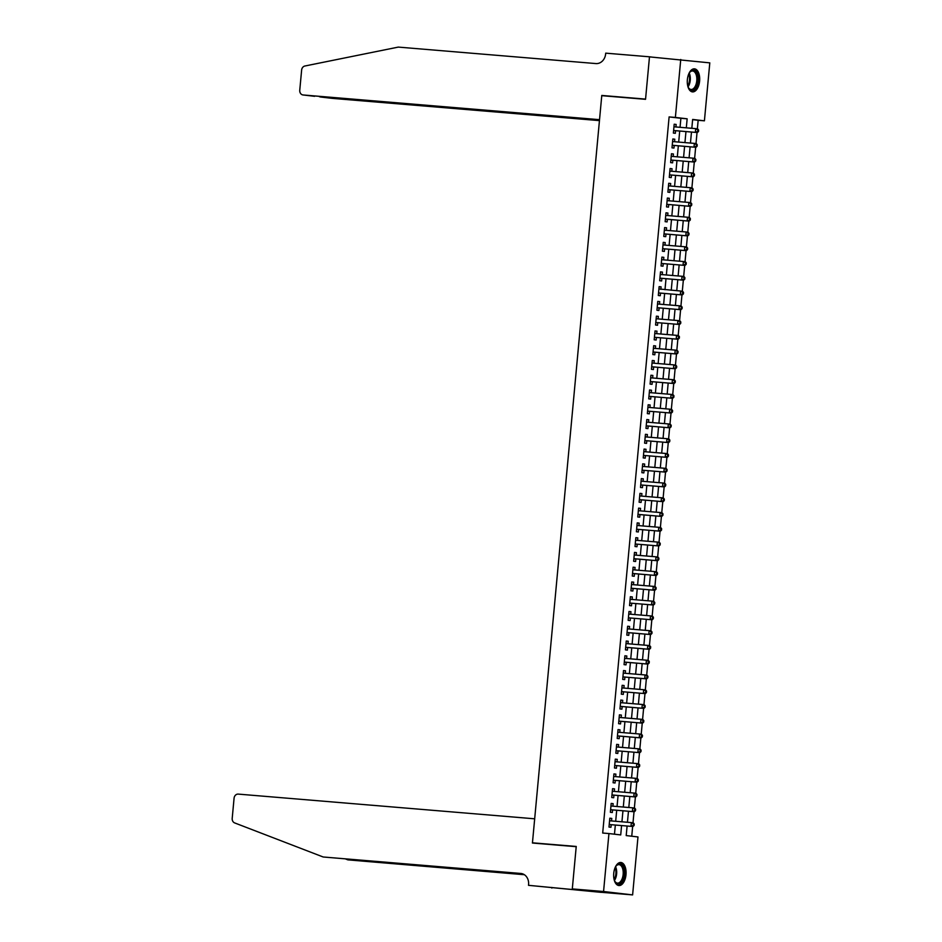 <?xml version="1.0" encoding="UTF-8"?>
<svg xmlns="http://www.w3.org/2000/svg" width="942" height="942" viewBox="0 0 942 942"><rect width="100%" height="100%" fill="white"/><g stroke="black" fill="none" stroke-linecap="round" stroke-linejoin="round"><path stroke-width="1.41" d="M613.748 873.293A11.563 6.158 -85.2 0 1 620.825 862.483A11.563 6.158 -85.2 0 1 625.994 874.729A11.563 6.158 -85.2 0 1 618.906 885.539A11.563 6.158 -85.2 0 1 613.748 873.293M687.366 79.658A11.563 6.158 -85.2 0 1 694.454 68.837A11.563 6.158 -85.2 0 1 699.612 81.083A11.563 6.158 -85.2 0 1 692.535 91.892A11.563 6.158 -85.2 0 1 687.366 79.658M572.289 888.977L576.21 846.681L532.43 843.031L534.679 818.81L238.244 794.106A4.451 3.768 -83.3 0 0 234.075 798.227L232.203 818.386A4.451 3.768 -83.3 0 0 234.664 822.919L323.165 856.984L520.785 873.458A10.386 8.784 96.7 0 1 521.032 873.481A10.386 8.784 96.7 0 1 528.58 884.514L528.509 885.327L601.337 892.298L572.3 888.907L576.233 846.458L532.454 842.807L601.761 95.672L645.541 99.322L649.485 56.873L709.797 62.867L704.416 120.823L692.641 119.446L691.828 128.289M697.374 128.807L698.163 120.293L704.416 120.823M631.752 836.213L632.647 826.487M633 822.79L634.025 811.721M634.366 808.024L635.391 796.956M635.732 793.258L636.757 782.19M637.11 778.492L638.134 767.424M638.476 763.726L639.5 752.658M639.842 748.961L640.866 737.892M641.219 734.195L642.244 723.126M642.585 719.429L643.61 708.36M643.951 704.663L644.976 693.595M645.329 689.897L646.353 678.829M646.695 675.131L647.719 664.063M648.061 660.366L649.085 649.297M649.438 645.6L650.463 634.543M650.804 630.834L651.829 619.777M652.17 616.068L653.195 605.011M653.548 601.302L654.572 590.245M654.914 586.536L655.938 575.48M656.28 571.77L657.304 560.714M657.646 557.005L658.682 545.948M659.023 542.239L660.048 531.182M660.389 527.473L661.414 516.416M661.755 512.707L662.791 501.65M663.133 497.941L664.157 486.884M664.499 483.175L665.523 472.119M665.864 468.421L666.901 457.353M667.242 453.655L668.267 442.587M668.608 438.89L669.632 427.821M669.974 424.124L671.01 413.055M671.352 409.358L672.376 398.289M672.718 394.592L673.742 383.524M674.083 379.826L675.12 368.758M675.461 365.06L676.486 353.992M676.827 350.294L677.851 339.226M678.193 335.529L679.229 324.46M679.571 320.763L680.595 309.694M680.936 305.997L681.961 294.928M682.302 291.231L683.339 280.163M683.68 276.465L684.704 265.397M685.046 261.699L686.07 250.631M686.412 246.934L687.448 235.865M687.79 232.168L688.814 221.099M689.155 217.402L690.18 206.333M690.521 202.636L691.558 191.567M691.899 187.87L692.923 176.813M693.265 173.104L694.289 162.048M694.631 158.338L695.655 147.282M696.008 143.573L697.033 132.516M627.101 826.028L626.206 835.578L637.981 836.943L632.612 894.9L603.563 891.509L608.944 833.552L620.719 834.93L621.579 825.569M601.337 892.298L632.612 894.9M611.546 820.941L611.782 818.421L609.815 818.198L608.991 827.052L610.958 827.288L611.193 824.697M612.912 806.175L613.148 803.656L611.181 803.432L610.369 812.287L612.324 812.522L612.571 809.932M614.29 791.41L614.514 788.89L612.559 788.666L611.735 797.521L613.701 797.756L613.937 795.166M615.656 776.644L615.891 774.124L613.925 773.9L613.101 782.755L615.067 782.99L615.303 780.4M617.022 761.878L617.257 759.358L615.291 759.134L614.478 767.989L616.433 768.225L616.68 765.634M618.399 747.112L618.623 744.592L616.669 744.368L615.844 753.223L617.811 753.459L618.046 750.868M619.765 732.346L620.001 729.838L618.034 729.603L617.21 738.457L619.177 738.693L619.412 736.102M621.131 717.58L621.367 715.072L619.4 714.837L618.588 723.692L620.543 723.927L620.79 721.337M622.509 702.826L622.733 700.306L620.778 700.071L619.954 708.937L621.92 709.161L622.156 706.582M623.875 688.06L624.11 685.541L622.144 685.305L621.32 694.172L623.286 694.395L623.522 691.817M625.241 673.294L625.476 670.775L623.51 670.539L622.697 679.406L624.652 679.629L624.899 677.051M626.607 658.529L626.842 656.009L624.887 655.773L624.063 664.64L626.03 664.864L626.265 662.285M627.984 643.763L628.22 641.243L626.253 641.007L625.429 649.874L627.396 650.098L627.631 647.519M629.35 628.997L629.586 626.477L627.619 626.242L626.807 635.108L628.761 635.332L629.009 632.753M630.716 614.231L630.952 611.711L628.997 611.476L628.173 620.342L630.139 620.566L630.375 617.987M632.094 599.465L632.329 596.945L630.363 596.71L629.539 605.576L631.505 605.8L631.741 603.221M633.46 584.699L633.695 582.18L631.729 581.944L630.916 590.811L632.871 591.034L633.118 588.456M634.826 569.934L635.061 567.414L633.106 567.178L632.282 576.045L634.237 576.269L634.484 573.69M636.203 555.168L636.439 552.648L634.472 552.412L633.648 561.279L635.614 561.503L635.85 558.924M637.569 540.402L637.805 537.882L635.838 537.647L635.014 546.513L636.98 546.737L637.228 544.158M638.935 525.636L639.171 523.116L637.216 522.892L636.392 531.747L638.346 531.971L638.594 529.392M640.313 510.87L640.548 508.35L638.582 508.127L637.758 516.981L639.724 517.205L639.959 514.626M641.679 496.104L641.914 493.584L639.948 493.361L639.123 502.216L641.09 502.439L641.325 499.861M643.045 481.338L643.28 478.819L641.325 478.595L640.501 487.45L642.456 487.673L642.703 485.095M644.422 466.573L644.658 464.053L642.691 463.829L641.867 472.684L643.833 472.908L644.069 470.329M645.788 451.807L646.024 449.287L644.057 449.063L643.233 457.918L645.199 458.153L645.435 455.563M647.154 437.041L647.389 434.521L645.435 434.297L644.611 443.152L646.565 443.388L646.813 440.797M648.532 422.275L648.767 419.755L646.801 419.531L645.976 428.386L647.943 428.622L648.178 426.031M649.898 407.509L650.133 404.989L648.167 404.766L647.342 413.62L649.309 413.856L649.544 411.265M651.263 392.743L651.499 390.223L649.544 390L648.72 398.855L650.675 399.09L650.922 396.5M652.641 377.978L652.877 375.458L650.91 375.234L650.086 384.089L652.052 384.324L652.288 381.734M654.007 363.212L654.243 360.692L652.276 360.468L651.452 369.323L653.418 369.558L653.654 366.968M655.373 348.446L655.608 345.926L653.654 345.702L652.83 354.557L654.784 354.793L655.031 352.202M656.751 333.68L656.986 331.16L655.02 330.936L654.195 339.791L656.162 340.027L656.397 337.436M658.117 318.914L658.352 316.394L656.386 316.171L655.561 325.025L657.528 325.261L657.763 322.67M659.482 304.148L659.718 301.628L657.763 301.405L656.939 310.259L658.894 310.495L659.141 307.904M660.86 289.382L661.096 286.863L659.129 286.639L658.305 295.494L660.271 295.729L660.507 293.139M662.226 274.617L662.462 272.108L660.495 271.873L659.671 280.728L661.637 280.963L661.873 278.373M663.592 259.851L663.827 257.343L661.873 257.107L661.048 265.962L663.003 266.197L663.25 263.607M664.97 245.097L665.193 242.577L663.239 242.341L662.414 251.208L664.381 251.432L664.616 248.853M666.335 230.331L666.571 227.811L664.605 227.575L663.78 236.442L665.747 236.666L665.982 234.087M667.701 215.565L667.937 213.045L665.97 212.81L665.158 221.676L667.113 221.9L667.36 219.321M669.079 200.799L669.303 198.279L667.348 198.044L666.524 206.91L668.49 207.134L668.726 204.555M670.445 186.033L670.68 183.513L668.714 183.278L667.89 192.144L669.856 192.368L670.092 189.789M671.811 171.267L672.046 168.748L670.08 168.512L669.267 177.379L671.222 177.602L671.469 175.024M673.189 156.502L673.412 153.982L671.458 153.746L670.633 162.613L672.6 162.836L672.835 160.258M674.554 141.736L674.79 139.216L672.823 138.98L671.999 147.847L673.966 148.071L674.201 145.492M698.163 120.293L692.629 119.658M680.053 127.311L680.889 118.28L669.114 116.914L602.692 833.034L608.944 833.552M614.478 834.2L615.326 825.051M615.679 821.294L616.704 810.285M617.045 806.529L618.07 795.519M618.423 791.763L619.436 780.753M619.789 776.997L620.813 765.987M621.155 762.231L622.179 751.221M622.532 747.465L623.545 736.456M623.898 732.699L624.923 721.69M625.264 717.934L626.289 706.924M626.642 703.168L627.655 692.158M628.008 688.402L629.032 677.392M629.374 673.636L630.398 662.626M630.751 658.87L631.764 647.861M632.117 644.104L633.142 633.095M633.483 629.338L634.508 618.329M634.861 614.573L635.874 603.563M636.227 599.807L637.251 588.797M637.593 585.041L638.617 574.031M638.97 570.275L639.983 559.265M640.336 555.509L641.361 544.5M641.702 540.743L642.727 529.734M643.068 525.977L644.092 514.968M644.446 511.212L645.47 500.202M645.812 496.446L646.836 485.436M647.178 481.68L648.202 470.67M648.555 466.914L649.58 455.904M649.921 452.148L650.946 441.139M651.287 437.382L652.311 426.373M652.665 422.617L653.689 411.607M654.031 407.851L655.055 396.841M655.397 393.085L656.421 382.075M656.774 378.319L657.787 367.321M658.14 363.565L659.164 352.555M659.506 348.799L660.53 337.789M660.884 334.033L661.896 323.024M662.25 319.267L663.274 308.258M663.615 304.502L664.64 293.492M664.993 289.736L666.006 278.726M666.359 274.97L667.383 263.96M667.725 260.204L668.749 249.194M669.103 245.438L670.115 234.428M670.468 230.672L671.493 219.663M671.834 215.906L672.859 204.897M673.212 201.141L674.225 190.131M674.578 186.375L675.602 175.365M675.944 171.609L676.968 160.599M677.322 156.843L678.334 145.833M678.687 142.077L679.712 131.068M675.92 126.97L676.156 124.45L674.189 124.214L673.377 133.081L675.332 133.305L675.579 130.726M532.454 842.807L539.154 843.585M572.3 888.907L603.563 891.509M669.114 116.914L675.379 117.432L680.748 59.476M686.306 127.829L687.154 118.81L675.379 117.432M621.932 821.813L622.956 810.803M623.298 807.047L624.322 796.037M624.676 792.281L625.688 781.271M626.041 777.515L627.066 766.505M627.407 762.749L628.432 751.74M628.785 747.983L629.798 736.974M630.151 733.217L631.175 722.208M631.517 718.452L632.541 707.442M632.894 703.686L633.907 692.676M634.26 688.92L635.285 677.91M635.626 674.154L636.651 663.144M637.004 659.388L638.017 648.379M638.37 644.622L639.394 633.613M639.736 629.857L640.76 618.847M641.113 615.091L642.126 604.081M642.479 600.325L643.504 589.315M643.845 585.559L644.87 574.549M645.223 570.793L646.236 559.784M646.589 556.027L647.613 545.018M647.955 541.261L648.979 530.252M649.332 526.496L650.345 515.486M650.698 511.73L651.723 500.72M652.064 496.964L653.089 485.966M653.442 482.21L654.454 471.2M654.808 467.444L655.832 456.434M656.174 452.678L657.198 441.668M657.551 437.912L658.564 426.903M658.917 423.146L659.942 412.137M660.283 408.381L661.308 397.371M661.661 393.615L662.673 382.605M663.027 378.849L664.051 367.839M664.393 364.083L665.417 353.073M665.77 349.317L666.783 338.308M667.136 334.551L668.161 323.542M668.502 319.785L669.527 308.776M669.88 305.02L670.892 294.01M671.246 290.254L672.27 279.244M672.612 275.488L673.636 264.478M673.989 260.722L675.002 249.712M675.355 245.956L676.38 234.947M676.721 231.19L677.745 220.181M678.087 216.425L679.111 205.415M679.465 201.659L680.489 190.649M680.831 186.893L681.855 175.883M682.196 172.127L683.221 161.117M683.574 157.361L684.598 146.351M684.94 142.595L685.964 131.586M691.475 132.045L690.451 143.054M690.109 146.811L689.085 157.82M688.732 161.577L687.719 172.586M687.366 176.342L686.341 187.352M686 191.108L684.975 202.118M684.622 205.874L683.609 216.884M683.256 220.64L682.232 231.65M681.89 235.406L680.866 246.415M680.513 250.172L679.5 261.181M679.147 264.938L678.122 275.947M677.781 279.703L676.756 290.713M676.403 294.469L675.39 305.479M675.037 309.235L674.013 320.245M673.671 324.001L672.647 335.011M672.294 338.767L671.281 349.776M670.928 353.533L669.903 364.542M669.562 368.298L668.537 379.308M668.184 383.064L667.172 394.074M666.818 397.83L665.794 408.84M665.452 412.596L664.428 423.606M664.075 427.362L663.062 438.371M662.709 442.128L661.684 453.137M661.343 456.894L660.318 467.903M659.965 471.659L658.953 482.669M658.599 486.425L657.575 497.423M657.233 501.179L656.209 512.189M655.856 515.945L654.843 526.955M654.49 530.711L653.465 541.721M653.124 545.477L652.099 556.486M651.746 560.243L650.734 571.252M650.38 575.009L649.356 586.018M649.014 589.774L647.99 600.784M647.637 604.54L646.624 615.55M646.271 619.306L645.246 630.316M644.905 634.072L643.881 645.082M643.527 648.838L642.515 659.847M642.161 663.604L641.137 674.613M640.796 678.37L639.771 689.379M639.418 693.135L638.405 704.145M638.052 707.901L637.028 718.911M636.686 722.667L635.662 733.677M635.32 737.433L634.296 748.443M633.942 752.199L632.918 763.208M632.577 766.965L631.552 777.974M631.211 781.73L630.186 792.74M629.833 796.496L628.809 807.506M628.467 811.262L627.443 822.272M680.889 118.28L687.154 118.81M674.189 124.285L676.156 124.45M672.823 139.051L674.79 139.216M671.446 153.817L673.412 153.982M670.08 168.583L672.046 168.748M668.714 183.349L670.68 183.513M667.336 198.114L669.303 198.279M665.97 212.88L667.937 213.045M664.605 227.646L666.571 227.811M663.227 242.412L665.193 242.577M661.861 257.178L663.827 257.343M660.495 271.944L662.462 272.108M659.117 286.709L661.096 286.863M657.752 301.475L659.718 301.628M656.386 316.229L658.352 316.394M655.008 330.995L656.986 331.16M653.642 345.761L655.608 345.926M652.276 360.527L654.243 360.692M650.898 375.293L652.877 375.458M649.533 390.059L651.499 390.223M648.167 404.825L650.133 404.989M646.789 419.59L648.767 419.755M645.423 434.356L647.389 434.521M644.057 449.122L646.024 449.287M642.679 463.888L644.658 464.053M641.314 478.654L643.28 478.819M639.948 493.42L641.914 493.584M638.57 508.185L640.548 508.35M637.204 522.951L639.171 523.116M635.838 537.717L637.805 537.882M634.461 552.483L636.439 552.648M633.095 567.249L635.061 567.414M631.729 582.015L633.695 582.18M630.351 596.781L632.329 596.945M628.985 611.546L630.952 611.711M627.619 626.312L629.586 626.477M626.242 641.078L628.22 641.243M624.876 655.844L626.842 656.009M623.51 670.61L625.476 670.775M622.144 685.376L624.11 685.541M620.766 700.142L622.733 700.306M619.4 714.907L621.367 715.072M618.034 729.673L620.001 729.838M616.657 744.439L618.623 744.592M615.291 759.205L617.257 759.358M613.925 773.959L615.891 774.124M612.547 788.725L614.514 788.89M611.181 803.491L613.148 803.656M609.815 818.257L611.782 818.421M673.612 130.526L697.339 132.539L673.612 130.491M697.692 131.409L695.373 132.304L695.714 128.618L697.681 128.842L698.611 130.02L697.834 129.925L697.692 131.409L698.481 131.491L698.611 130.02M673.954 126.805L695.714 128.618L697.834 129.925M674.578 130.644A1.484 1.26 -83.3 0 0 674.095 130.702L673.577 130.903M697.339 132.539L698.481 131.491M688.767 73.9A10.009 5.334 -85.2 0 1 689.791 72.251A10.009 5.334 -85.2 0 1 697.539 75.831A10.009 5.334 -85.2 0 1 695.267 88.207A10.009 5.334 -85.2 0 1 688.496 87.759A10.009 5.334 -85.2 0 1 687.754 85.969A8.961 4.781 94.8 0 0 689.25 75.654A8.961 4.781 94.8 0 0 688.755 73.923M688.331 87.441A9.267 4.934 94.8 0 0 691.098 89.466A9.267 4.934 94.8 0 0 696.538 76.114A9.267 4.934 94.8 0 0 692.641 70.991A9.267 4.934 94.8 0 0 689.579 72.534M691.793 91.751A11.492 6.123 94.8 0 0 698.293 75.172A11.492 6.123 94.8 0 0 693.701 68.86M615.138 867.535A10.009 5.334 -85.2 0 1 616.174 865.898A10.009 5.334 -85.2 0 1 623.922 869.478A10.009 5.334 -85.2 0 1 621.649 881.853A10.009 5.334 -85.2 0 1 614.879 881.406A10.009 5.334 -85.2 0 1 614.137 879.616A8.961 4.781 94.8 0 0 615.632 869.301A8.961 4.781 94.8 0 0 615.126 867.57M614.714 881.088A9.267 4.934 94.8 0 0 617.469 883.113A9.267 4.934 94.8 0 0 622.921 869.76A9.267 4.934 94.8 0 0 619.012 864.638A9.267 4.934 94.8 0 0 615.95 866.181M618.176 885.398A11.492 6.123 94.8 0 0 624.664 868.818A11.492 6.123 94.8 0 0 620.083 862.507M651.723 57.062L649.485 56.803L645.564 99.098L601.785 95.448L599.536 119.669L303.1 94.965L599.501 120.058M314.616 96.308L302.994 94.954A4.451 3.768 -83.3 0 1 299.756 90.22L301.628 70.073A4.451 3.768 -83.3 0 1 304.878 66.011L398.289 47.1L595.921 63.573A10.386 8.784 -83.3 0 0 605.635 53.965L605.706 53.152L649.485 56.803M608.485 96.237L601.785 95.448M599.489 120.246L332.137 98.357A4.451 3.768 96.7 0 1 332.031 98.345A4.451 3.768 96.7 0 1 331.937 98.333M599.453 120.623L332.137 98.357M319.444 96.72L320.421 96.802M345.643 858.998L347.904 859.869L524.129 874.553M347.904 859.869L524.388 874.718M323.165 856.984L522.221 873.717M528.509 885.327L601.326 892.368M551.918 887.47L551.859 888.059M672.235 145.292L695.973 147.305L672.247 145.256M696.326 146.175L694.007 147.07L694.348 143.384L696.315 143.608L697.245 144.785L696.456 144.691L696.326 146.175L697.104 146.257L697.245 144.785M672.588 141.571L694.348 143.384L696.456 144.691M673.2 145.409A1.484 1.26 -83.3 0 0 672.729 145.468L672.199 145.669M695.973 147.305L697.104 146.257M670.869 160.058L694.595 162.071L670.869 160.022M694.949 160.941L692.641 161.836L692.982 158.15L694.937 158.374L695.879 159.551L695.09 159.457L694.949 160.941L695.738 161.023L695.879 159.551M671.21 156.337L692.982 158.15L695.09 159.457M671.834 160.175A1.484 1.26 -83.3 0 0 671.363 160.234L670.834 160.434M694.595 162.071L695.738 161.023M670.468 174.941L693.23 176.837L670.468 174.941A1.484 1.26 -83.3 0 0 669.986 175L669.468 175.2M693.583 175.707L691.263 176.601L691.605 172.916L693.571 173.14L694.501 174.317L693.724 174.223L693.583 175.707L694.372 175.789L694.501 174.317M669.844 171.103L691.605 172.916L693.724 174.223M693.23 176.837L694.372 175.789M669.091 189.707L691.864 191.603L669.091 189.707A1.484 1.26 -83.3 0 0 668.62 189.766L668.09 189.966M692.217 190.472L689.897 191.367L690.239 187.682L692.205 187.905L693.135 189.083L692.346 188.989L692.217 190.472L693.006 190.555L693.135 189.083M668.479 185.868L690.239 187.682L692.346 188.989M691.864 191.603L693.006 190.555M666.759 204.355L690.486 206.369L666.759 204.32M690.851 205.226L688.531 206.133L688.873 202.448L690.827 202.671L691.769 203.849L690.981 203.755L690.851 205.226L691.628 205.321L691.769 203.849M667.101 200.634L688.873 202.448L690.981 203.755M667.725 204.473A1.484 1.26 -83.3 0 0 667.254 204.532L666.724 204.732M690.486 206.369L691.628 205.321M665.393 219.121L689.12 221.135L665.393 219.086M689.473 219.992L687.154 220.899L687.495 217.213L689.462 217.437L690.392 218.615L689.615 218.52L689.473 219.992L690.262 220.087L690.392 218.615M665.735 215.4L687.495 217.213L689.615 218.52M666.359 219.227A1.484 1.26 -83.3 0 0 665.876 219.298L665.358 219.498M689.12 221.135L690.262 220.087M664.016 233.887L687.754 235.9L664.028 233.851M688.107 234.758L685.788 235.665L686.129 231.979L688.096 232.203L689.026 233.38L688.237 233.286L688.107 234.758L688.896 234.852L689.026 233.38M664.369 230.166L686.129 231.979L688.237 233.286M664.981 233.993A1.484 1.26 -83.3 0 0 664.51 234.063L663.98 234.264M687.754 235.9L688.896 234.852M663.615 248.759L686.377 250.666L663.615 248.759A1.484 1.26 -83.3 0 0 663.144 248.829L662.615 249.029M686.742 249.524L684.422 250.431L684.763 246.745L686.718 246.969L687.66 248.146L686.871 248.052L686.742 249.524L687.519 249.618L687.66 248.146M662.991 244.932L684.763 246.745L686.871 248.052M686.377 250.666L687.519 249.618M662.25 263.524L685.011 265.42L662.25 263.524A1.484 1.26 -83.3 0 0 661.767 263.595L661.249 263.795M685.364 264.29L683.044 265.197L683.386 261.511L685.352 261.735L686.294 262.912L685.505 262.818L685.364 264.29L686.153 264.384L686.294 262.912M661.625 259.698L683.386 261.511L685.505 262.818M685.011 265.42L686.153 264.384M659.906 278.184L683.645 280.186L659.918 278.149M683.998 279.056L681.678 279.962L682.02 276.277L683.986 276.501L684.916 277.678L684.139 277.584L683.998 279.056L684.787 279.15L684.916 277.678M660.26 274.463L682.02 276.277L684.139 277.584M660.872 278.29A1.484 1.26 -83.3 0 0 660.401 278.361L659.883 278.561M683.645 280.186L684.787 279.15M658.54 292.95L682.267 294.952L658.54 292.915M682.632 293.822L680.312 294.728L680.654 291.031L682.609 291.266L683.551 292.444L682.762 292.35L682.632 293.822L683.409 293.916L683.551 292.444M658.917 288.947L680.654 291.031L682.762 292.35M659.506 293.056A1.484 1.26 -83.3 0 0 659.035 293.127L658.505 293.327M682.267 294.952L683.409 293.916M657.175 307.716L680.901 309.718L657.175 307.681M681.254 308.587L678.935 309.494L679.276 305.797L681.243 306.032L682.185 307.21L681.396 307.116L681.254 308.587L682.043 308.682L682.185 307.21M657.516 303.983L679.276 305.797L681.396 307.116M658.14 307.822A1.484 1.26 -83.3 0 0 657.657 307.893L657.139 308.093M680.901 309.718L682.043 308.682M656.762 322.588L679.535 324.484L656.762 322.588A1.484 1.26 -83.3 0 0 656.291 322.659L655.773 322.859M679.889 323.353L677.569 324.26L677.91 320.563L679.877 320.798L680.807 321.976L680.03 321.881L679.889 323.353L680.677 323.447L680.807 321.976M656.15 318.749L677.91 320.563L680.03 321.881M679.535 324.484L680.677 323.447M655.397 337.354L678.158 339.25L655.397 337.354A1.484 1.26 -83.3 0 0 654.926 337.424L654.396 337.625M678.523 338.119L676.203 339.026L676.544 335.328L678.499 335.564L679.441 336.741L678.652 336.647L678.523 338.119L679.3 338.213L679.441 336.741M654.784 333.515L676.544 335.328L678.652 336.647M678.158 339.25L679.3 338.213M653.065 352.014L676.792 354.015L653.065 351.978M677.145 352.885L674.825 353.792L675.178 350.094L677.133 350.33L678.075 351.507L677.286 351.413L677.145 352.885L677.934 352.979L678.075 351.507M653.407 348.281L675.178 350.094L677.286 351.413M654.031 352.12A1.484 1.26 -83.3 0 0 653.548 352.19L653.03 352.39M676.792 354.015L677.934 352.979M651.699 366.779L675.426 368.781L651.699 366.744M675.779 367.651L673.459 368.558L673.801 364.86L675.767 365.096L676.697 366.273L675.92 366.179L675.779 367.651L676.568 367.745L676.697 366.273M652.041 363.047L673.801 364.86L675.92 366.179M652.653 366.885A1.484 1.26 -83.3 0 0 652.182 366.956L651.664 367.156M675.426 368.781L676.568 367.745M650.321 381.545L674.048 383.547L650.321 381.51M674.413 382.417L672.093 383.323L672.435 379.626L674.401 379.862L675.332 381.027L674.543 380.945L674.413 382.417L675.19 382.511L675.332 381.027M650.675 377.813L672.435 379.626L674.543 380.945M651.287 381.651A1.484 1.26 -83.3 0 0 650.816 381.722L650.286 381.922M674.048 383.547L675.19 382.511M649.921 396.417L672.682 398.313L649.921 396.417A1.484 1.26 -83.3 0 0 649.438 396.488L648.92 396.688M673.035 397.183L670.716 398.089L671.069 394.392L673.024 394.627L673.966 395.793L673.177 395.711L673.035 397.183L673.824 397.277L673.966 395.793M649.297 392.578L671.069 394.392L673.177 395.711M672.682 398.313L673.824 397.277M648.543 411.183L671.316 413.079L648.543 411.183A1.484 1.26 -83.3 0 0 648.072 411.254L647.554 411.442M671.67 411.948L669.35 412.855L669.691 409.158L671.658 409.393L672.588 410.559L671.811 410.477L671.67 411.948L672.458 412.043L672.588 410.559M647.931 407.344L669.691 409.158L671.811 410.477M671.316 413.079L672.458 412.043M646.212 425.831L669.939 427.845L646.212 425.808M670.304 426.714L667.984 427.621L668.325 423.924L670.292 424.159L671.222 425.325L670.433 425.242L670.304 426.714L671.081 426.808L671.222 425.325M646.565 422.11L668.325 423.924L670.433 425.242M647.178 425.949A1.484 1.26 -83.3 0 0 646.707 426.019L646.177 426.208M669.939 427.845L671.081 426.808M644.846 440.597L668.573 442.61L644.846 440.573M668.926 441.48L666.606 442.387L666.96 438.689L668.914 438.925L669.856 440.091L669.067 440.008L668.926 441.48L669.715 441.574L669.856 440.091M645.188 436.876L666.96 438.689L669.067 440.008M645.812 440.715A1.484 1.26 -83.3 0 0 645.329 440.785L644.811 440.974M668.573 442.61L669.715 441.574M644.434 455.481L667.207 457.376L644.434 455.481A1.484 1.26 -83.3 0 0 643.963 455.551L643.445 455.74M667.56 456.246L665.24 457.153L665.582 453.455L667.548 453.691L668.479 454.856L667.701 454.774L667.56 456.246L668.349 456.34L668.479 454.856M643.822 451.642L665.582 453.455L667.701 454.774M667.207 457.376L668.349 456.34M643.068 470.246L665.829 472.142L643.068 470.246A1.484 1.26 -83.3 0 0 642.597 470.317L642.067 470.505M666.194 471.012L663.874 471.918L664.216 468.221L666.182 468.457L667.113 469.622L666.324 469.54L666.194 471.012L666.971 471.106L667.113 469.622M642.456 466.408L664.216 468.221L666.324 469.54M665.829 472.142L666.971 471.106M641.702 485.012L664.463 486.908L641.702 485.012A1.484 1.26 -83.3 0 0 641.219 485.083L640.701 485.271M664.817 485.778L662.497 486.684L662.85 482.987L664.805 483.222L665.747 484.388L664.958 484.294L664.817 485.778L665.605 485.872L665.747 484.388M641.078 481.174L662.85 482.987L664.958 484.294M664.463 486.908L665.605 485.872M639.371 499.66L663.097 501.674L639.371 499.637M663.451 500.543L661.131 501.45L661.472 497.753L663.439 497.977L664.369 499.154L663.592 499.06L663.451 500.543L664.24 500.638L664.369 499.154M639.712 495.939L661.472 497.753L663.592 499.06M640.336 499.778A1.484 1.26 -83.3 0 0 639.853 499.849L639.335 500.037M663.097 501.674L664.24 500.638M637.993 514.426L661.72 516.44L638.005 514.391M662.085 515.309L659.765 516.216L660.106 512.519L662.073 512.742L663.003 513.92L662.214 513.826L662.085 515.309L662.862 515.404L663.003 513.92M638.346 510.705L660.106 512.519L662.214 513.826M638.959 514.544A1.484 1.26 -83.3 0 0 638.488 514.615L637.958 514.803M661.72 516.44L662.862 515.404M637.593 529.31L660.354 531.206L637.593 529.31A1.484 1.26 -83.3 0 0 637.11 529.38L636.592 529.569M660.707 530.075L658.399 530.97L658.741 527.284L660.695 527.508L661.637 528.686L660.848 528.592L660.707 530.075L661.496 530.169L661.637 528.686M636.969 525.471L658.741 527.284L660.848 528.592M660.354 531.206L661.496 530.169M636.227 544.076L658.988 545.971L636.227 544.076A1.484 1.26 -83.3 0 0 635.744 544.146L635.226 544.335M659.341 544.841L657.021 545.736L657.363 542.05L659.329 542.274L660.26 543.452L659.482 543.357L659.341 544.841L660.13 544.935L660.26 543.452M635.603 540.237L657.363 542.05L659.482 543.357M658.988 545.971L660.13 544.935M633.884 558.724L657.622 560.737L633.895 558.688M657.975 559.607L655.656 560.502L655.997 556.816L657.963 557.04L658.894 558.217L658.105 558.123L657.975 559.607L658.752 559.689L658.894 558.217M634.237 555.003L655.997 556.816L658.105 558.123M634.849 558.841A1.484 1.26 -83.3 0 0 634.378 558.912L633.848 559.101M657.622 560.737L658.752 559.689M632.518 573.49L656.244 575.503L632.518 573.454M656.598 574.373L654.29 575.268L654.631 571.582L656.586 571.806L657.528 572.983L656.739 572.889L656.598 574.373L657.386 574.455L657.528 572.983M632.859 569.769L654.631 571.582L656.739 572.889M633.483 573.607A1.484 1.26 -83.3 0 0 633 573.666L632.482 573.866M656.244 575.503L657.386 574.455M631.152 588.255L654.878 590.269L631.152 588.22M655.232 589.139L652.912 590.033L653.253 586.348L655.22 586.572L656.15 587.749L655.373 587.655L655.232 589.139L656.021 589.221L656.15 587.749M631.493 584.535L653.253 586.348L655.373 587.655M632.117 588.373A1.484 1.26 -83.3 0 0 631.635 588.432L631.116 588.632M654.878 590.269L656.021 589.221M630.74 603.139L653.513 605.035L630.74 603.139A1.484 1.26 -83.3 0 0 630.269 603.198L629.739 603.398M653.866 603.904L651.546 604.799L651.888 601.114L653.854 601.337L654.784 602.515L653.995 602.421L653.866 603.904L654.643 603.987L654.784 602.515M630.127 599.3L651.888 601.114L653.995 602.421M653.513 605.035L654.643 603.987M629.374 617.905L652.135 619.801L629.374 617.905A1.484 1.26 -83.3 0 0 628.891 617.964L628.373 618.164M652.488 618.67L650.18 619.565L650.522 615.88L652.476 616.103L653.418 617.281L652.629 617.187L652.488 618.67L653.277 618.753L653.418 617.281M628.75 614.066L650.522 615.88L652.629 617.187M652.135 619.801L653.277 618.753M627.042 632.553L650.769 634.567L627.042 632.518M651.122 633.436L648.803 634.331L649.144 630.645L651.11 630.869L652.041 632.047L651.263 631.952L651.122 633.436L651.911 633.519L652.041 632.047M627.384 628.832L649.144 630.645L651.263 631.952M628.008 632.671A1.484 1.26 -83.3 0 0 627.525 632.73L627.007 632.93M650.769 634.567L651.911 633.519M625.665 647.319L649.403 649.332L625.676 647.284M649.756 648.202L647.437 649.097L647.778 645.411L649.744 645.635L650.675 646.813L649.886 646.718L649.756 648.202L650.533 648.284L650.675 646.813M626.018 643.598L647.778 645.411L649.886 646.718M626.63 647.437A1.484 1.26 -83.3 0 0 626.159 647.495L625.629 647.696M649.403 649.332L650.533 648.284M624.299 662.085L648.025 664.098L624.299 662.049M648.379 662.956L646.071 663.863L646.412 660.177L648.367 660.401L649.309 661.578L648.52 661.484L648.379 662.956L649.168 663.05L649.309 661.578M624.64 658.364L646.412 660.177L648.52 661.484M625.264 662.202A1.484 1.26 -83.3 0 0 624.782 662.261L624.263 662.462M648.025 664.098L649.168 663.05M623.898 676.968L646.659 678.864L623.898 676.968A1.484 1.26 -83.3 0 0 623.416 677.027L622.898 677.227M647.013 677.722L644.693 678.629L645.034 674.943L647.001 675.167L647.931 676.344L647.154 676.25L647.013 677.722L647.802 677.816L647.931 676.344M623.274 673.13L645.034 674.943L647.154 676.25M646.659 678.864L647.802 677.816M622.521 691.722L645.294 693.63L622.521 691.722A1.484 1.26 -83.3 0 0 622.05 691.793L621.52 691.993M645.647 692.488L643.327 693.394L643.669 689.709L645.635 689.933L646.565 691.11L645.776 691.016L645.647 692.488L646.424 692.582L646.565 691.11M621.908 687.896L643.669 689.709L645.776 691.016M645.294 693.63L646.424 692.582M620.189 706.382L643.916 708.396L620.189 706.347M644.269 707.254L641.961 708.16L642.303 704.475L644.257 704.698L645.199 705.876L644.41 705.782L644.269 707.254L645.058 707.348L645.199 705.876M620.531 702.661L642.303 704.475L644.41 705.782M621.155 706.488A1.484 1.26 -83.3 0 0 620.672 706.559L620.154 706.759M643.916 708.396L645.058 707.348M618.823 721.148L642.55 723.162L618.823 721.113M642.903 722.019L640.584 722.926L640.925 719.241L642.891 719.464L643.822 720.642L643.045 720.548L642.903 722.019L643.692 722.114L643.822 720.642M619.165 717.427L640.925 719.241L643.045 720.548M619.789 721.254A1.484 1.26 -83.3 0 0 619.306 721.325L618.788 721.525M642.55 723.162L643.692 722.114M617.446 735.914L641.184 737.916L617.457 735.879M641.537 736.785L639.218 737.692L639.559 734.006L641.526 734.23L642.456 735.408L641.667 735.313L641.537 736.785L642.314 736.879L642.456 735.408M617.799 732.193L639.559 734.006L641.667 735.313M618.411 736.02A1.484 1.26 -83.3 0 0 617.94 736.091L617.41 736.291M641.184 737.916L642.314 736.879M617.045 750.786L639.806 752.682L617.045 750.786A1.484 1.26 -83.3 0 0 616.563 750.856L616.044 751.057M640.16 751.551L637.852 752.458L638.193 748.772L640.148 748.996L641.09 750.173L640.301 750.079L640.16 751.551L640.949 751.645L641.09 750.173M616.421 746.947L638.193 748.772L640.301 750.079M639.806 752.682L640.949 751.645M615.679 765.552L638.441 767.447L615.679 765.552A1.484 1.26 -83.3 0 0 615.197 765.622L614.679 765.822M638.794 766.317L636.474 767.224L636.816 763.526L638.782 763.762L639.712 764.939L638.935 764.845L638.794 766.317L639.583 766.411L639.712 764.939M615.055 761.713L636.816 763.526L638.935 764.845M638.441 767.447L639.583 766.411M613.336 780.212L637.075 782.213L613.348 780.176M637.428 781.083L635.108 781.99L635.45 778.292L637.416 778.528L638.346 779.705L637.557 779.611L637.428 781.083L638.205 781.177L638.346 779.705M613.689 776.479L635.45 778.292L637.557 779.611M614.302 780.317A1.484 1.26 -83.3 0 0 613.831 780.388L613.301 780.588M637.075 782.213L638.205 781.177M611.97 794.977L635.697 796.979L611.97 794.942M636.05 795.849L633.742 796.755L634.084 793.058L636.038 793.294L636.98 794.471L636.191 794.377L636.05 795.849L636.839 795.943L636.98 794.471M612.312 791.245L634.084 793.058L636.191 794.377M612.936 795.083A1.484 1.26 -83.3 0 0 612.453 795.154L611.935 795.354M635.697 796.979L636.839 795.943M610.604 809.743L634.331 811.745L610.604 809.708M634.684 810.615L632.365 811.521L632.706 807.824L634.673 808.059L635.603 809.237L634.826 809.143L634.684 810.615L635.473 810.709L635.603 809.237M610.946 806.011L632.706 807.824L634.826 809.143M611.57 809.849A1.484 1.26 -83.3 0 0 611.087 809.92L610.569 810.12M634.331 811.745L635.473 810.709M610.192 824.615L632.965 826.511L610.192 824.615A1.484 1.26 -83.3 0 0 609.721 824.686L609.191 824.886M633.318 825.38L630.999 826.287L631.34 822.59L633.307 822.825L634.237 824.003L633.448 823.909L633.318 825.38L634.096 825.475L634.237 824.003M609.58 820.776L631.34 822.59L633.448 823.909M632.965 826.511L634.096 825.475M689.214 73.087A9.267 4.934 -85.2 0 1 690.027 75.572A9.267 4.934 -85.2 0 1 688.06 86.829M615.585 866.734A9.267 4.934 -85.2 0 1 616.398 869.219A9.267 4.934 -85.2 0 1 614.443 880.476M332.031 98.345L320.304 96.979"/></g></svg>
